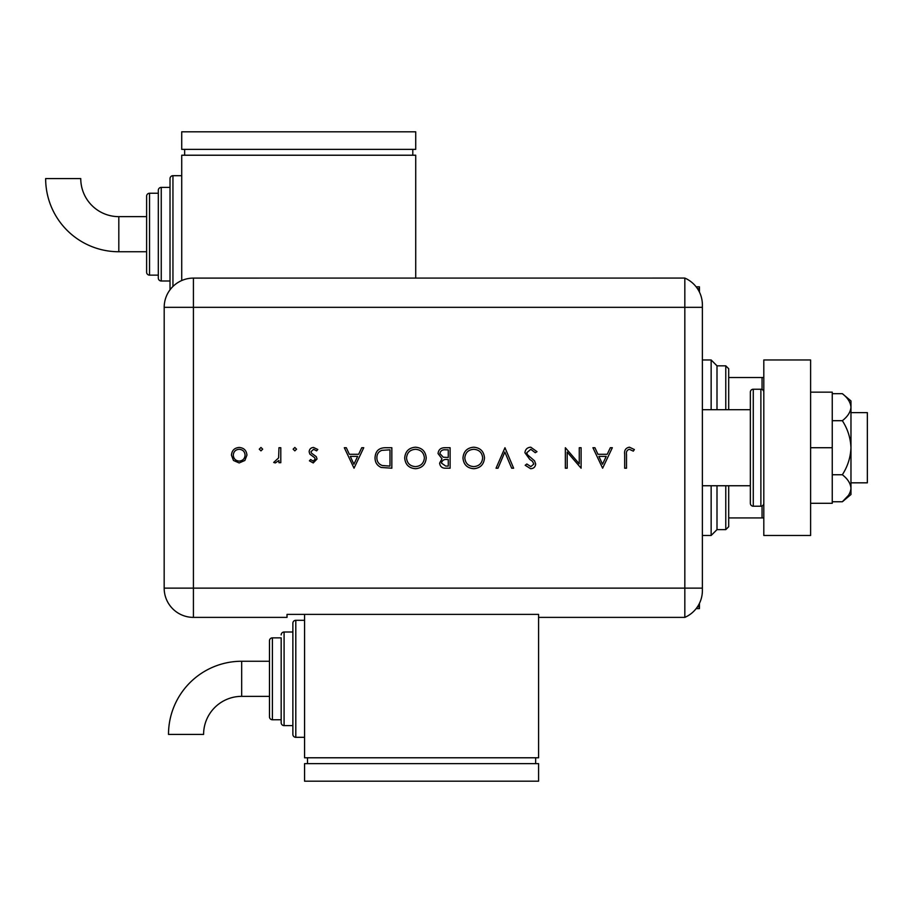 <?xml version="1.0" encoding="UTF-8"?>
<svg xmlns="http://www.w3.org/2000/svg" width="913" height="913" viewBox="0 0 913 913"><rect width="100%" height="100%" fill="white"/><g stroke="black" fill="none" stroke-linecap="round" stroke-linejoin="round"><path stroke-width="1.37" d="M699.449 292.126L699.449 288.599L697.429 288.599M697.429 606.848L699.449 606.848L699.449 603.322M699.449 606.848L699.449 608.606L696.163 608.606M696.163 286.842L699.449 286.842L699.449 288.599M728.7 409.697L728.7 368.749L725.778 365.828L717.002 365.828L717.002 409.697M717.002 485.75L717.002 529.631L711.147 535.475L711.147 485.75M717.002 365.828L711.147 359.973L702.382 359.973M711.147 409.697L711.147 359.973M711.147 535.475L702.382 535.475M728.7 485.75L728.7 526.698L725.778 529.631L725.778 485.75M725.778 409.697L725.778 365.828M725.778 529.631L717.002 529.631M728.7 377.526L763.804 377.526M763.804 517.922L762.047 517.922L762.047 505.985M728.7 517.922L762.047 517.922M762.047 389.463L762.047 377.526M850.973 412.619L867.35 412.619L867.35 482.829L850.973 482.829M702.382 409.697L750.349 409.697L750.349 485.75L702.382 485.75M760.883 506.224L760.883 389.223L753.271 389.223A2.922 2.922 0 0 0 750.349 392.145L750.349 503.303A2.922 2.922 0 0 0 753.271 506.224L760.883 506.224A2.922 2.922 0 0 0 763.804 503.303M760.883 389.223A2.922 2.922 0 0 1 763.804 392.145M763.804 535.475L763.804 359.973L810.607 359.973L810.607 535.475L763.804 535.475M810.607 447.724L832.245 447.724L832.245 392.145L810.607 392.145M832.245 447.724L832.245 503.303L810.607 503.303M842.345 393.686C847.663 397.794 850.539 402.291 850.973 407.198L850.973 400.921L842.345 393.686L832.245 393.686M842.345 420.699C847.663 428.916 850.539 437.92 850.973 447.724L850.973 407.198C850.551 412.071 847.675 416.568 842.345 420.699L832.245 420.699M842.345 474.749C847.675 478.88 850.551 483.376 850.973 488.261L850.973 447.724C850.551 457.47 847.675 466.475 842.345 474.749L832.245 474.749M848.428 495.405L842.345 501.762L850.973 494.526L850.973 488.261C850.551 493.134 847.675 497.642 842.345 501.762L832.245 501.762M702.382 307.327L193.419 307.327L193.419 588.132L684.83 588.132L684.83 278.077A29.25 29.25 0 0 1 702.382 304.885L702.382 590.574A29.25 29.25 0 0 1 684.83 617.382L538.579 617.382L538.579 614.392L287.024 614.392L287.024 617.382L193.419 617.382A29.25 29.25 0 0 1 164.169 588.132L164.192 307.327A29.227 29.227 0 0 1 193.419 278.1L684.83 278.077L684.83 617.382A29.25 29.25 0 0 0 702.382 590.574M262.682 449.173L260.97 450.874L259.269 449.173L260.97 447.461L262.682 449.173M296.542 449.173L294.842 450.874L293.13 449.173L294.842 447.461L296.542 449.173M354.027 468.198L344.315 447.724L346.312 447.724L349.348 454.286L358.626 454.286L361.742 447.724L363.739 447.724L354.027 468.198M426.223 457.87C425.663 464.443 422.126 468.061 415.586 468.723C408.921 468.198 405.292 464.614 404.699 457.972C405.281 451.399 408.853 447.804 415.426 447.199C422 447.758 425.595 451.319 426.223 457.87M484.495 457.87C483.947 464.443 480.398 468.061 473.87 468.723C467.205 468.198 463.576 464.614 462.971 457.972C463.553 451.399 467.136 447.804 473.699 447.199C480.272 447.758 483.867 451.319 484.495 457.87M530.773 447.199L536.992 451.673L535.269 452.711L530.773 449.299L526.755 452.768L527.497 454.777L534.539 460.825L535.68 463.952C535.372 466.942 533.683 468.54 530.636 468.723L525.18 465.265L526.847 463.998L530.841 466.623L533.843 464.032L532.496 461.385L529.745 459.353L524.918 452.745C525.34 449.31 527.292 447.461 530.773 447.199M602.626 468.198L592.914 447.724L594.911 447.724L597.935 454.286L607.213 454.286L610.329 447.724L612.338 447.724L602.626 468.198M626.512 454.583L626.512 468.198L624.675 468.198L624.675 454.377C624.115 450.28 625.713 447.884 629.445 447.199L634.387 449.561L633.302 451.136L629.342 449.299C626.969 450.052 626.033 451.809 626.512 454.583M579.264 447.724L581.102 447.724L581.102 468.198L567.19 452.083L567.19 468.198L565.352 468.198L565.352 447.724L579.264 463.804L579.264 447.724M504.969 447.724L513.631 468.198L511.668 468.198L504.843 452.061L498.019 468.198L496.044 468.198L504.969 447.724M450.109 447.724L450.109 468.198L446.115 468.198C442.314 468.437 440.146 466.737 439.61 463.131L441.972 458.771L438.035 453.533C438.502 449.755 440.682 447.827 444.574 447.724L450.109 447.724M385.491 447.724L391.837 447.724L391.837 468.198L381.2 467.467C377.046 465.596 374.992 462.343 375.038 457.71C375.414 451.113 378.906 447.792 385.491 447.724M313.239 462.948L309.404 460.825L310.648 459.536L313.239 461.111L315.179 459.102L314.677 457.744L309.838 454.103L309.142 451.787C309.393 449.116 310.854 447.678 313.524 447.461L317.804 449.493L316.583 450.874L313.627 449.299L310.979 451.707L311.481 453.133L316.332 456.717L317.016 459.022L313.239 462.948M280.793 447.724L280.793 462.686L278.956 462.686L278.956 460.483L275.304 462.948L273.706 462.435L278.625 457.892L278.956 447.724L280.793 447.724M244.878 460.472L239.183 462.948L233.488 460.483L231.446 455.165C231.879 450.429 234.458 447.861 239.183 447.461C243.908 447.849 246.499 450.417 246.932 455.165L244.878 460.472M702.382 588.132L684.83 588.132L684.83 617.382M598.905 456.386L602.512 464.215L606.221 456.386L598.905 456.386M464.808 457.972C465.368 463.313 468.358 466.201 473.779 466.623C479.177 466.144 482.132 463.233 482.657 457.881C482.098 452.574 479.142 449.71 473.779 449.299C468.335 449.698 465.345 452.586 464.808 457.972M445.772 466.098L448.272 466.098L448.272 459.536L447.039 459.536C443.992 459.171 442.132 460.357 441.447 463.085L445.772 466.098M447.05 457.436L448.272 457.436L448.272 449.824L445.658 449.824C442.52 449.47 440.591 450.702 439.872 453.533L443.227 457.196L447.05 457.436M406.536 457.972C407.095 463.313 410.085 466.201 415.495 466.623C420.893 466.144 423.86 463.233 424.385 457.881C423.826 452.574 420.859 449.71 415.495 449.299C410.051 449.698 407.061 452.586 406.536 457.972M389.999 466.098L389.999 449.824L381.794 450.349C378.507 451.661 376.864 454.115 376.875 457.71C376.886 461.579 378.69 464.181 382.262 465.527L389.999 466.098M350.307 456.386L353.924 464.215L357.634 456.386L350.307 456.386M233.283 455.153C233.614 458.76 235.588 460.745 239.183 461.111C242.79 460.757 244.764 458.771 245.095 455.153C244.764 451.547 242.79 449.595 239.183 449.299C235.588 449.595 233.614 451.547 233.283 455.153M241.671 661.252A73.166 73.166 0 0 0 168.506 734.417L203.599 734.417A38.072 38.072 0 0 1 241.671 696.357L241.671 661.252L269.472 661.252L269.472 640.778A2.922 2.922 0 0 1 272.394 637.856L281.17 637.856L281.17 722.674L281.17 637.856M304.565 620.304L295.801 620.304A2.922 2.922 0 0 0 292.868 623.225L292.868 632.001L284.091 632.001A2.922 2.922 0 0 0 281.17 634.923M295.801 620.304L295.801 737.305A2.922 2.922 0 0 1 292.868 734.383L292.868 623.225M284.091 632.001L284.091 725.607A2.922 2.922 0 0 1 281.17 722.674M272.394 637.856L272.394 719.752A2.922 2.922 0 0 1 269.472 716.831L269.472 640.778M272.394 719.752L281.17 719.752M284.091 725.607L292.868 725.607L292.868 734.383M295.801 737.305L304.565 737.305M304.565 614.392L304.565 757.779L538.579 757.779L538.579 617.382M535.646 763.633L535.646 757.779M307.498 763.633L307.498 757.779M538.579 781.186L538.579 763.633L304.565 763.633L304.565 781.186L538.579 781.186M269.472 678.804L269.472 716.831M118.816 251.748A73.166 73.166 0 0 1 45.65 178.583L80.755 178.583A38.072 38.072 0 0 0 118.816 216.643L118.816 251.748L146.616 251.748M170.023 289.809A2.922 2.922 0 0 1 170.023 289.775L170.023 178.617A2.922 2.922 0 0 1 172.945 175.695L181.721 175.695M161.247 187.393L161.247 280.999A2.922 2.922 0 0 1 158.314 278.077L158.314 190.326A2.922 2.922 0 0 1 161.247 187.393L170.023 187.393M149.538 275.144A2.922 2.922 0 0 1 146.616 272.222L146.616 196.169A2.922 2.922 0 0 1 149.538 193.248L158.314 193.248L158.314 275.144L149.538 275.144L149.538 193.248M161.247 280.999L170.023 280.999M181.721 280.542L181.721 155.221L415.723 155.221L415.723 278.077M412.802 149.367L412.802 155.221M184.643 149.367L184.643 155.221M415.723 131.814L415.723 149.367L181.721 149.367L181.721 131.814L415.723 131.814M753.271 389.223L753.271 506.224M193.419 588.132L193.419 617.382A29.25 29.25 0 0 1 164.169 588.132L193.419 588.132M193.419 278.1L193.419 307.327L164.192 307.327M172.945 175.695L172.945 286.465M269.472 696.357L241.671 696.357M146.616 216.643L118.816 216.643"/></g></svg>
